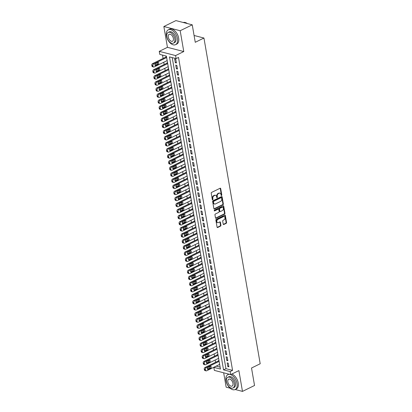 <?xml version="1.0" encoding="UTF-8"?>
<svg xmlns="http://www.w3.org/2000/svg" width="412" height="412" viewBox="0 0 412 412"><rect width="100%" height="100%" fill="white"/><g stroke="black" fill="none" stroke-linecap="round" stroke-linejoin="round"><path stroke-width="0.62" d="M221.532 195.52A0.453 0.33 104.5 0 0 221.79 194.938L220.693 188.598A0.649 0.474 104.5 0 0 220.116 188.238L211.598 192.419A0.649 0.474 104.5 0 0 211.227 193.243L212.319 199.583A0.453 0.33 104.5 0 0 212.983 199.259L212.844 198.44A2.081 1.509 104.5 0 1 214.029 195.788L214.74 195.437A2.081 1.509 104.5 0 1 215.589 195.334A2.081 1.509 104.5 0 1 216.583 196.601L216.722 197.425A0.453 0.33 104.5 0 0 217.387 197.096L217.242 196.277A2.081 1.509 104.5 0 1 218.432 193.625L219.138 193.28A2.081 1.509 104.5 0 1 219.993 193.171A2.081 1.509 104.5 0 1 220.987 194.443L221.126 195.262A0.453 0.33 104.5 0 0 221.532 195.52M221.156 195.36A0.453 0.33 104.5 0 0 221.347 194.825L220.255 188.485A0.649 0.474 104.5 0 0 220.142 188.227M212.35 199.681A0.453 0.33 104.5 0 0 212.541 199.145L212.401 198.321L212.844 198.44M216.753 197.523A0.453 0.33 104.5 0 0 216.944 196.982L216.805 196.163L217.242 196.277M223.216 224.149A0.649 0.474 104.5 0 0 223.793 224.514L226.183 223.34A0.649 0.474 104.5 0 0 226.554 222.511L225.338 215.471A0.649 0.474 104.5 0 0 224.761 215.11L216.238 219.287A0.649 0.474 104.5 0 0 215.867 220.116L217.083 227.156A0.649 0.474 104.5 0 0 217.66 227.522L220.549 226.106A0.649 0.474 104.5 0 0 220.92 225.276L220.399 222.264A0.649 0.474 104.5 0 0 219.823 221.898L218.391 222.598A1.741 1.262 104.5 0 1 217.68 222.686A1.741 1.262 104.5 0 1 216.82 221.162A1.741 1.262 104.5 0 1 217.84 219.411L223.448 216.655A1.741 1.262 104.5 0 1 224.159 216.568A1.741 1.262 104.5 0 1 225.019 218.092A1.741 1.262 104.5 0 1 223.999 219.848L223.062 220.307A0.649 0.474 104.5 0 0 222.696 221.136L223.216 224.149M230.159 371.572L230.684 374.611L214.358 370.388L213.838 367.349L220.456 369.059L166.397 56.104L159.779 54.389L159.253 51.351L175.579 55.574L176.104 58.612L169.487 56.902L223.541 369.858L230.159 371.572L232.574 370.388L178.514 57.428L176.104 58.612M192.239 24.823L180.183 30.735L163.858 26.517L175.914 20.6L192.239 24.823L195.257 42.292L203.94 38.033L260.199 363.755L251.521 368.014L254.539 385.483L242.477 391.4L238.883 370.589L230.684 374.611M163.858 26.517L167.452 47.329L183.778 51.551L180.183 30.735M183.778 51.551L175.579 55.574M222.98 204.79A0.649 0.474 104.5 0 0 223.345 203.961L222.13 196.921A0.649 0.474 104.5 0 0 221.553 196.555L213.035 200.737A0.649 0.474 104.5 0 0 212.664 201.566L213.88 208.606A0.649 0.474 104.5 0 0 214.456 208.972L222.98 204.79L222.537 204.676A0.649 0.474 104.5 0 0 222.907 203.847L221.692 196.807A0.649 0.474 104.5 0 0 221.579 196.545M223.731 206.196L224.952 213.236A0.649 0.474 104.5 0 1 224.581 214.065L216.058 218.247A0.649 0.474 104.5 0 1 215.481 217.881L214.961 214.868A0.649 0.474 104.5 0 1 215.332 214.039L218.787 212.345A0.649 0.474 104.5 0 0 219.158 211.516L218.813 209.517A0.649 0.474 104.5 0 0 218.236 209.152L214.637 210.918A0.453 0.33 104.5 0 1 214.492 210.084L223.16 205.83A0.649 0.474 104.5 0 1 223.731 206.196L223.294 206.082L224.509 213.122L224.952 213.236M223.67 372.793L226.157 387.177L230.164 388.217M235.185 389.515L242.477 391.4M219.024 360.788L218.345 360.613L218.396 360.917M217.974 354.711L217.294 354.536L217.345 354.84M216.928 348.634L216.243 348.459L216.295 348.763M215.878 342.557L215.193 342.382L215.249 342.686M214.827 336.48L214.147 336.305L214.199 336.609M213.777 330.403L213.097 330.228L213.148 330.532M212.726 324.326L212.046 324.151L212.098 324.455M211.675 318.249L210.995 318.074L211.047 318.378M210.63 312.172L209.945 311.997L210.002 312.301M209.579 306.095L208.899 305.92L208.951 306.224M208.529 300.018L207.849 299.843L207.9 300.147M207.478 293.941L206.798 293.766L206.85 294.07M206.427 287.864L205.748 287.689L205.799 287.993M205.382 281.787L204.697 281.612L204.749 281.916M204.331 275.71L203.646 275.535L203.703 275.839M203.281 269.633L202.601 269.458L202.653 269.762M202.23 263.556L201.55 263.381L201.602 263.685M201.18 257.479L200.5 257.304L200.551 257.608M200.129 251.408L199.449 251.227L199.501 251.531M199.084 245.331L198.399 245.15L198.455 245.454M198.033 239.254L197.353 239.073L197.405 239.377M196.982 233.177L196.303 232.996L196.354 233.3M195.932 227.1L195.252 226.919L195.303 227.223M194.881 221.023L194.201 220.842L194.253 221.146M193.836 214.946L193.151 214.765L193.202 215.069M192.785 208.869L192.1 208.688L192.157 208.992M191.734 202.792L191.055 202.611L191.106 202.915M190.684 196.715L190.004 196.539L190.056 196.843M189.633 190.638L188.953 190.462L189.005 190.766M188.583 184.561L187.903 184.385L187.954 184.689M187.537 178.484L186.852 178.308L186.909 178.612M186.487 172.407L185.807 172.231L185.858 172.535M185.436 166.33L184.756 166.154L184.808 166.458M184.385 160.253L183.706 160.077L183.757 160.381M183.335 154.176L182.655 154L182.707 154.304M182.289 148.099L181.604 147.923L181.656 148.227M181.239 142.022L180.554 141.846L180.611 142.15M180.188 135.945L179.508 135.769L179.56 136.073M179.138 129.868L178.458 129.692L178.509 129.996M178.087 123.791L177.407 123.615L177.459 123.919M177.036 117.714L176.357 117.538L176.408 117.842M175.991 111.637L175.306 111.461L175.363 111.765M174.94 105.56L174.261 105.384L174.312 105.688M173.89 99.483L173.21 99.307L173.261 99.611M172.839 93.406L172.159 93.23L172.211 93.534M171.789 87.329L171.109 87.153L171.16 87.457M170.743 81.252L170.058 81.076L170.115 81.38M169.692 75.175L169.008 74.999L169.064 75.303M168.642 69.098L167.962 68.922L168.014 69.226M167.591 63.021L166.912 62.845L166.963 63.149M176.418 62.984L175.79 59.338L174.683 59.05L175.316 62.696L176.418 62.984M177.469 69.061L176.836 65.415L175.733 65.127L176.367 68.773L177.469 69.061M178.52 75.133L177.886 71.492L176.784 71.204L177.412 74.85L178.52 75.133M179.565 81.21L178.937 77.564L177.835 77.281L178.463 80.927L179.565 81.21M180.616 87.287L179.987 83.641L178.885 83.358L179.514 87.004L180.616 87.287M181.666 93.364L181.038 89.718L179.936 89.435L180.564 93.081L181.666 93.364M182.717 99.441L182.089 95.795L180.981 95.512L181.615 99.158L182.717 99.441M183.767 105.518L183.134 101.872L182.032 101.589L182.66 105.235L183.767 105.518M184.813 111.595L184.185 107.949L183.083 107.666L183.711 111.312L184.813 111.595M185.863 117.672L185.235 114.026L184.133 113.743L184.761 117.389L185.863 117.672M186.914 123.749L186.286 120.103L185.184 119.82L185.812 123.466L186.914 123.749M187.965 129.826L187.336 126.18L186.229 125.897L186.863 129.543L187.965 129.826M189.015 135.903L188.382 132.257L187.28 131.974L187.913 135.62L189.015 135.903M190.066 141.98L189.432 138.334L188.33 138.051L188.959 141.697L190.066 141.98M191.111 148.057L190.483 144.411L189.381 144.128L190.009 147.774L191.111 148.057M192.162 154.134L191.534 150.488L190.432 150.205L191.06 153.851L192.162 154.134M193.213 160.211L192.584 156.565L191.482 156.282L192.11 159.928L193.213 160.211M194.263 166.288L193.635 162.642L192.528 162.359L193.161 166.005L194.263 166.288M195.314 172.365L194.68 168.719L193.578 168.436L194.207 172.082L195.314 172.365M196.359 178.442L195.731 174.796L194.629 174.513L195.257 178.159L196.359 178.442M197.41 184.519L196.782 180.873L195.679 180.59L196.308 184.236L197.41 184.519M198.46 190.596L197.832 186.95L196.73 186.667L197.358 190.313L198.46 190.596M199.511 196.673L198.883 193.027L197.775 192.744L198.409 196.39L199.511 196.673M200.562 202.75L199.928 199.104L198.826 198.821L199.46 202.467L200.562 202.75M201.612 208.827L200.979 205.181L199.877 204.898L200.505 208.544L201.612 208.827M202.658 214.904L202.029 211.258L200.927 210.975L201.556 214.621L202.658 214.904M203.708 220.981L203.08 217.335L201.978 217.052L202.606 220.698L203.708 220.981M204.759 227.058L204.131 223.412L203.028 223.129L203.657 226.775L204.759 227.058M205.809 233.135L205.181 229.489L204.074 229.206L204.707 232.847L205.809 233.135M206.86 239.212L206.227 235.566L205.125 235.278L205.753 238.924L206.86 239.212M207.905 245.289L207.277 241.643L206.175 241.355L206.803 245.001L207.905 245.289M208.956 251.366L208.328 247.72L207.226 247.432L207.854 251.078L208.956 251.366M210.007 257.443L209.378 253.797L208.276 253.509L208.905 257.155L210.007 257.443M211.057 263.52L210.429 259.874L209.322 259.586L209.955 263.232L211.057 263.52M212.108 269.597L211.474 265.951L210.372 265.663L211.006 269.309L212.108 269.597M213.159 275.674L212.525 272.028L211.423 271.74L212.051 275.386L213.159 275.674M214.204 281.751L213.576 278.105L212.474 277.817L213.102 281.463L214.204 281.751M215.255 287.828L214.626 284.182L213.524 283.894L214.152 287.54L215.255 287.828M216.305 293.905L215.677 290.259L214.575 289.971L215.203 293.617L216.305 293.905M217.356 299.982L216.727 296.336L215.62 296.048L216.254 299.694L217.356 299.982M218.406 306.059L217.773 302.413L216.671 302.125L217.299 305.771L218.406 306.059M219.452 312.136L218.823 308.49L217.721 308.202L218.35 311.848L219.452 312.136M220.502 318.213L219.874 314.567L218.772 314.279L219.4 317.925L220.502 318.213M221.553 324.29L220.925 320.644L219.823 320.356L220.451 324.002L221.553 324.29M222.604 330.362L221.975 326.721L220.868 326.433L221.502 330.079L222.604 330.362M223.654 336.439L223.021 332.793L221.919 332.51L222.552 336.156L223.654 336.439M224.705 342.516L224.071 338.87L222.969 338.587L223.598 342.233L224.705 342.516M225.75 348.593L225.122 344.947L224.02 344.664L224.648 348.31L225.75 348.593M226.801 354.67L226.173 351.024L225.07 350.741L225.699 354.387L226.801 354.67M227.851 360.747L227.223 357.101L226.121 356.818L226.749 360.464L227.851 360.747M172.221 57.608L225.956 368.678L232.574 370.388M227.167 362.895L227.8 366.541L228.902 366.824L228.269 363.178L227.167 362.895M162.519 55.1L163.095 58.453M163.755 62.253L164.146 64.529M164.805 68.33L165.197 70.606M165.851 74.407L166.247 76.684M166.901 80.484L167.293 82.76M167.952 86.561L168.343 88.838M169.002 92.638L169.394 94.915M170.053 98.715L170.444 100.992M171.098 104.792L171.495 107.069M172.149 110.869L172.546 113.145M173.2 116.946L173.591 119.222M174.25 123.023L174.642 125.3M175.301 129.1L175.692 131.376M176.346 135.177L176.743 137.453M177.397 141.254L177.793 143.53M178.447 147.331L178.839 149.608M179.498 153.408L179.889 155.685M180.549 159.485L180.94 161.762M181.599 165.562L181.991 167.838M182.645 171.639L183.041 173.916M183.695 177.716L184.092 179.993M184.746 183.793L185.137 186.07M185.797 189.87L186.188 192.147M186.847 195.947L187.239 198.224M187.893 202.024L188.289 204.3M188.943 208.101L189.34 210.377M189.994 214.178L190.385 216.455M191.044 220.255L191.436 222.532M192.095 226.332L192.486 228.608M193.146 232.409L193.537 234.685M194.191 238.486L194.588 240.763M195.242 244.563L195.638 246.84M196.292 250.64L196.684 252.917M197.343 256.717L197.734 258.993M198.393 262.794L198.785 265.071M199.439 268.871L199.835 271.147M200.49 274.948L200.886 277.224M201.54 281.025L201.932 283.302M202.591 287.097L202.982 289.378M203.641 293.174L204.033 295.456M204.692 299.251L205.083 301.527M205.737 305.328L206.134 307.604M206.788 311.405L207.185 313.681M207.839 317.482L208.23 319.758M208.889 323.559L209.281 325.835M209.94 329.636L210.331 331.912M210.985 335.713L211.382 337.989M212.036 341.79L212.432 344.066M213.086 347.867L213.478 350.143M214.137 353.944L214.528 356.22M215.188 360.021L215.579 362.297M216.238 366.098L220.126 367.169M166.541 56.944L165.861 56.768L165.912 57.072M167.154 60.585L154.181 66.95A1.324 0.958 104.5 0 1 153.64 67.017L152.538 66.734A1.324 0.958 -75.5 0 1 151.904 65.925L151.801 65.317A1.324 0.958 -75.5 0 1 152.553 63.628L166.299 56.882M168.204 66.662L155.231 73.027A1.324 0.958 104.5 0 1 154.691 73.094L153.588 72.811A1.324 0.958 -75.5 0 1 152.955 72.002L152.847 71.394A1.324 0.958 -75.5 0 1 153.604 69.705L167.349 62.959M169.255 72.739L156.282 79.104A1.324 0.958 104.5 0 1 155.741 79.171L154.639 78.888A1.324 0.958 -75.5 0 1 154.006 78.079L153.897 77.471A1.324 0.958 -75.5 0 1 154.655 75.782L168.4 69.036M170.305 78.816L157.333 85.181A1.324 0.958 104.5 0 1 156.787 85.248L155.685 84.965A1.324 0.958 -75.5 0 1 155.051 84.156L154.948 83.548A1.324 0.958 -75.5 0 1 155.705 81.859L169.45 75.113M171.351 84.893L158.378 91.258A1.324 0.958 104.5 0 1 157.837 91.325L156.735 91.042A1.324 0.958 -75.5 0 1 156.102 90.233L155.999 89.625A1.324 0.958 -75.5 0 1 156.751 87.936L170.501 81.19M172.401 90.97L159.429 97.335A1.324 0.958 104.5 0 1 158.888 97.402L157.786 97.119A1.324 0.958 -75.5 0 1 157.152 96.31L157.049 95.702A1.324 0.958 -75.5 0 1 157.801 94.013L171.552 87.267M173.452 97.047L160.479 103.412A1.324 0.958 104.5 0 1 159.938 103.479L158.836 103.196A1.324 0.958 -75.5 0 1 158.203 102.387L158.095 101.779A1.324 0.958 -75.5 0 1 158.852 100.09L172.597 93.344M174.503 103.124L161.53 109.489A1.324 0.958 104.5 0 1 160.989 109.556L159.887 109.273A1.324 0.958 -75.5 0 1 159.253 108.464L159.145 107.856A1.324 0.958 -75.5 0 1 159.902 106.167L173.648 99.421M175.553 109.201L162.58 115.566A1.324 0.958 104.5 0 1 162.04 115.633L160.932 115.35A1.324 0.958 -75.5 0 1 160.299 114.541L160.196 113.933A1.324 0.958 -75.5 0 1 160.953 112.244L174.698 105.498M176.599 115.278L163.631 121.643A1.324 0.958 104.5 0 1 163.085 121.71L161.983 121.422A1.324 0.958 -75.5 0 1 161.35 120.613L161.247 120.005A1.324 0.958 -75.5 0 1 161.998 118.321L175.749 111.575M177.649 121.355L164.676 127.72A1.324 0.958 104.5 0 1 164.136 127.787L163.034 127.499A1.324 0.958 -75.5 0 1 162.4 126.69L162.297 126.082A1.324 0.958 -75.5 0 1 163.049 124.398L176.8 117.652M178.19 124.388L165.202 130.758A1.324 0.958 104.5 0 0 164.45 132.448L164.553 133.055A1.324 0.958 104.5 0 0 165.186 133.864A1.324 0.958 104.5 0 0 165.727 133.797L178.72 127.437M179.75 133.509L166.778 139.874A1.324 0.958 104.5 0 1 166.237 139.941L165.135 139.653A1.324 0.958 -75.5 0 1 164.501 138.844L164.393 138.236A1.324 0.958 -75.5 0 1 165.15 136.552L178.896 129.806M180.801 139.586L167.828 145.951A1.324 0.958 104.5 0 1 167.287 146.018L166.18 145.73A1.324 0.958 -75.5 0 1 165.552 144.921L165.444 144.313A1.324 0.958 -75.5 0 1 166.201 142.624L179.946 135.883M181.852 145.663L168.879 152.028A1.324 0.958 104.5 0 1 168.333 152.095L167.231 151.807A1.324 0.958 -75.5 0 1 166.597 150.998L166.494 150.39A1.324 0.958 -75.5 0 1 167.251 148.701L180.997 141.96M203.94 38.033L194.083 35.484M216.249 366.165L213.838 367.349M167.452 47.329L159.253 51.351M225.956 368.678L223.541 369.858M175.316 62.696L176.285 62.222M176.367 68.773L177.335 68.299M177.412 74.85L178.386 74.376M178.463 80.927L179.436 80.453M179.514 87.004L180.487 86.53M180.564 93.081L181.532 92.602M181.615 99.158L182.583 98.679M182.66 105.235L183.634 104.756M183.711 111.312L184.684 110.833M184.761 117.389L185.735 116.91M185.812 123.466L186.785 122.987M186.863 129.543L187.831 129.064M187.913 135.62L188.881 135.141M188.959 141.697L189.932 141.218M190.009 147.774L190.983 147.295M191.06 153.851L192.033 153.372M192.11 159.928L193.079 159.449M193.161 166.005L194.129 165.526M194.207 172.082L195.18 171.603M195.257 178.159L196.23 177.68M196.308 184.236L197.281 183.757M197.358 190.313L198.332 189.834M198.409 196.39L199.377 195.911M199.46 202.467L200.428 201.988M200.505 208.544L201.478 208.065M201.556 214.621L202.529 214.142M202.606 220.698L203.58 220.219M203.657 226.775L204.625 226.296M204.707 232.847L205.676 232.373M205.753 238.924L206.726 238.45M206.803 245.001L207.777 244.527M207.854 251.078L208.827 250.604M208.905 257.155L209.878 256.681M209.955 263.232L210.923 262.758M211.006 269.309L211.974 268.835M212.051 275.386L213.025 274.912M213.102 281.463L214.075 280.989M214.152 287.54L215.126 287.066M215.203 293.617L216.171 293.143M216.254 299.694L217.222 299.22M217.299 305.771L218.272 305.297M218.35 311.848L219.323 311.374M219.4 317.925L220.374 317.451M220.451 324.002L221.424 323.528M221.502 330.079L222.47 329.605M222.552 336.156L223.52 335.682M223.598 342.233L224.571 341.759M224.648 348.31L225.622 347.831M225.699 354.387L226.672 353.908M226.749 360.464L227.718 359.985M227.8 366.541L228.768 366.062M219.993 193.171L219.55 193.058A2.081 1.509 104.5 0 0 218.7 193.161L219.138 193.28M216.805 196.163A2.081 1.509 104.5 0 1 217.989 193.511L218.7 193.161M215.589 195.334L215.146 195.221A2.081 1.509 104.5 0 0 214.297 195.324L214.74 195.437M212.401 198.321A2.081 1.509 104.5 0 1 213.586 195.674L214.297 195.324M213.988 208.869A0.649 0.474 104.5 0 0 214.013 208.853L222.537 204.676M221.584 197.904A0.453 0.33 104.5 0 0 221.177 197.647L213.699 201.319A0.453 0.33 104.5 0 0 213.442 201.895L213.591 202.761A2.081 1.509 104.5 0 0 214.585 204.033A2.081 1.509 104.5 0 0 215.435 203.93L220.549 201.422A2.081 1.509 104.5 0 0 221.733 198.769L221.584 197.904M221.074 197.621A0.453 0.33 104.5 0 0 220.739 197.533L221.177 197.647M214.585 204.033L214.142 203.919A2.081 1.509 104.5 0 1 213.148 202.647L212.999 201.782A0.453 0.33 104.5 0 1 213.256 201.205L220.739 197.533M215.589 218.144A0.649 0.474 104.5 0 0 215.615 218.128L224.138 213.952A0.649 0.474 104.5 0 0 224.509 213.122M218.504 209.121L218.061 209.008A0.649 0.474 104.5 0 0 217.793 209.038L214.266 210.769M222.372 210.583A1.741 1.262 104.5 0 0 223.392 208.833A1.741 1.262 104.5 0 0 222.532 207.308A1.741 1.262 104.5 0 0 221.821 207.396L219.848 208.364A0.649 0.474 104.5 0 0 219.478 209.193L219.823 211.191A0.649 0.474 104.5 0 0 220.399 211.557L222.372 210.583M222.532 207.308L222.094 207.19A1.741 1.262 104.5 0 0 221.383 207.277L221.821 207.396M220.132 211.588L219.689 211.474A0.649 0.474 104.5 0 1 219.38 211.078L219.035 209.08A0.649 0.474 104.5 0 1 219.405 208.251L221.383 207.277M223.294 206.082A0.649 0.474 104.5 0 0 223.18 205.82M224.159 216.568L223.716 216.455A1.741 1.262 104.5 0 0 223.005 216.542L223.448 216.655M217.68 222.686L217.237 222.573A1.741 1.262 104.5 0 1 216.377 221.048A1.741 1.262 104.5 0 1 217.397 219.297L223.005 216.542M217.196 227.419A0.649 0.474 104.5 0 0 217.217 227.409L220.106 225.987A0.649 0.474 104.5 0 0 220.477 225.158L219.957 222.15A0.649 0.474 104.5 0 0 219.848 221.888M223.325 224.411A0.649 0.474 104.5 0 0 223.35 224.396L225.74 223.227A0.649 0.474 104.5 0 0 226.111 222.398L224.895 215.358A0.649 0.474 104.5 0 0 224.782 215.095M153.64 67.017A1.324 0.958 104.5 0 1 153.007 66.208L152.903 65.601A1.324 0.958 104.5 0 1 153.655 63.911L166.644 57.541M154.938 65.158L157.034 64.133A1.061 0.767 104.5 0 0 157.585 62.578M155.824 65.554L158.141 64.416A1.061 0.767 104.5 0 0 158.759 63.345A1.061 0.767 104.5 0 0 158.234 62.418A1.061 0.767 104.5 0 0 157.801 62.47L155.489 63.608A1.061 0.767 104.5 0 0 154.866 64.679A1.061 0.767 104.5 0 0 155.391 65.606A1.061 0.767 104.5 0 0 155.824 65.554L155.036 65.348M187.166 23.448A8.075 4.723 63.9 0 1 187.233 23.489A8.075 4.723 63.9 0 1 187.311 23.546A8.276 4.836 -116.1 0 0 187.1 23.402A8.276 4.836 -116.1 0 0 183.263 22.5M177.454 38.661A8.276 4.836 -116.1 0 0 168.292 29.808A8.276 4.836 -116.1 0 0 166.422 35.808A8.276 4.836 -116.1 0 0 175.584 44.666A8.276 4.836 -116.1 0 0 177.454 38.661M175.584 44.666L176.789 44.074A8.276 4.836 -116.1 0 0 178.659 38.069A8.276 4.836 -116.1 0 0 169.497 29.216L168.292 29.808M168.204 32.43L169.311 31.889A5.959 3.481 63.9 0 1 175.909 38.264A5.959 3.481 63.9 0 1 174.564 42.585L173.452 43.131A5.959 3.481 -116.1 0 0 174.801 38.805A5.959 3.481 -116.1 0 0 168.204 32.43A5.959 3.481 -116.1 0 0 166.86 36.756A5.959 3.481 -116.1 0 0 173.452 43.131M168.271 37.121A3.842 2.245 -116.1 0 0 172.52 41.226A3.842 2.245 -116.1 0 0 173.385 38.445A3.842 2.245 -116.1 0 0 169.136 34.335A3.842 2.245 -116.1 0 0 168.271 37.121M237.018 383.526A8.276 4.836 -116.1 0 0 227.862 374.668A8.276 4.836 -116.1 0 0 225.992 380.673A8.276 4.836 -116.1 0 0 235.149 389.531A8.276 4.836 -116.1 0 0 237.018 383.526M235.149 389.531L236.354 388.938A8.276 4.836 -116.1 0 0 238.229 382.933A8.276 4.836 -116.1 0 0 231.832 374.044M227.774 377.294L228.881 376.748A5.959 3.481 63.9 0 1 235.479 383.124A5.959 3.481 63.9 0 1 234.129 387.45L233.022 387.991A5.959 3.481 -116.1 0 0 234.366 383.67A5.959 3.481 -116.1 0 0 227.774 377.294A5.959 3.481 -116.1 0 0 226.425 381.615A5.959 3.481 -116.1 0 0 233.022 387.991M227.836 381.981A3.842 2.245 -116.1 0 0 232.09 386.09A3.842 2.245 -116.1 0 0 232.955 383.304A3.842 2.245 -116.1 0 0 228.706 379.195A3.842 2.245 -116.1 0 0 227.836 381.981M154.691 73.094A1.324 0.958 104.5 0 1 154.057 72.285L153.954 71.678A1.324 0.958 104.5 0 1 154.706 69.989L167.694 63.618M155.988 71.235L158.084 70.21A1.061 0.767 104.5 0 0 158.635 68.655M156.874 71.631L159.187 70.493A1.061 0.767 104.5 0 0 159.81 69.422A1.061 0.767 104.5 0 0 159.284 68.495A1.061 0.767 104.5 0 0 158.852 68.546L156.539 69.685A1.061 0.767 104.5 0 0 155.916 70.756A1.061 0.767 104.5 0 0 156.442 71.683A1.061 0.767 104.5 0 0 156.874 71.631L156.086 71.425M155.741 79.171A1.324 0.958 104.5 0 1 155.108 78.362L155 77.755A1.324 0.958 104.5 0 1 155.757 76.066L168.745 69.695M157.039 77.312L159.135 76.287A1.061 0.767 104.5 0 0 159.686 74.732M157.925 77.708L160.237 76.57A1.061 0.767 104.5 0 0 160.86 75.499A1.061 0.767 104.5 0 0 160.335 74.572A1.061 0.767 104.5 0 0 159.902 74.624L157.585 75.762A1.061 0.767 104.5 0 0 156.967 76.833A1.061 0.767 104.5 0 0 157.492 77.76A1.061 0.767 104.5 0 0 157.925 77.708L157.137 77.502M156.787 85.248A1.324 0.958 104.5 0 1 156.158 84.439L156.05 83.832A1.324 0.958 104.5 0 1 156.807 82.142L169.796 75.772M158.09 83.389L160.186 82.364A1.061 0.767 104.5 0 0 160.732 80.809M158.97 83.785L161.288 82.647A1.061 0.767 104.5 0 0 161.906 81.576A1.061 0.767 104.5 0 0 161.386 80.649A1.061 0.767 104.5 0 0 160.953 80.7L158.635 81.839A1.061 0.767 104.5 0 0 158.017 82.91A1.061 0.767 104.5 0 0 158.538 83.837A1.061 0.767 104.5 0 0 158.97 83.785L158.187 83.579M157.837 91.325A1.324 0.958 104.5 0 1 157.204 90.516L157.101 89.909A1.324 0.958 104.5 0 1 157.858 88.22L170.846 81.849M159.135 89.466L161.236 88.441A1.061 0.767 104.5 0 0 161.782 86.886M160.021 89.857L162.338 88.724A1.061 0.767 104.5 0 0 162.956 87.653A1.061 0.767 104.5 0 0 162.436 86.726A1.061 0.767 104.5 0 0 162.004 86.778L159.686 87.916A1.061 0.767 104.5 0 0 159.068 88.982A1.061 0.767 104.5 0 0 159.588 89.914A1.061 0.767 104.5 0 0 160.021 89.857L159.238 89.656M158.888 97.402A1.324 0.958 104.5 0 1 158.254 96.593L158.151 95.986A1.324 0.958 104.5 0 1 158.903 94.296L171.892 87.926M160.186 95.543L162.282 94.518A1.061 0.767 104.5 0 0 162.833 92.963M161.071 95.934L163.389 94.801A1.061 0.767 104.5 0 0 164.007 93.73A1.061 0.767 104.5 0 0 163.482 92.803A1.061 0.767 104.5 0 0 163.049 92.855L160.737 93.993A1.061 0.767 104.5 0 0 160.113 95.059A1.061 0.767 104.5 0 0 160.639 95.991A1.061 0.767 104.5 0 0 161.071 95.934L160.283 95.733M159.938 103.479A1.324 0.958 104.5 0 1 159.305 102.67L159.202 102.063A1.324 0.958 104.5 0 1 159.954 100.374L172.942 94.003M161.236 101.62L163.332 100.59A1.061 0.767 104.5 0 0 163.883 99.04M162.122 102.011L164.434 100.878A1.061 0.767 104.5 0 0 165.058 99.807A1.061 0.767 104.5 0 0 164.532 98.88A1.061 0.767 104.5 0 0 164.1 98.931L161.787 100.07A1.061 0.767 104.5 0 0 161.164 101.136A1.061 0.767 104.5 0 0 161.689 102.068A1.061 0.767 104.5 0 0 162.122 102.011L161.334 101.81M160.989 109.556A1.324 0.958 104.5 0 1 160.356 108.747L160.247 108.14A1.324 0.958 104.5 0 1 161.004 106.45L173.993 100.08M162.287 107.697L164.383 106.667A1.061 0.767 104.5 0 0 164.934 105.117M163.173 108.088L165.485 106.955A1.061 0.767 104.5 0 0 166.108 105.884A1.061 0.767 104.5 0 0 165.583 104.957A1.061 0.767 104.5 0 0 165.15 105.009L162.833 106.147A1.061 0.767 104.5 0 0 162.215 107.213A1.061 0.767 104.5 0 0 162.74 108.145A1.061 0.767 104.5 0 0 163.173 108.088L162.385 107.887M162.04 115.633A1.324 0.958 104.5 0 1 161.406 114.824L161.298 114.217A1.324 0.958 104.5 0 1 162.055 112.528L175.043 106.157M163.337 113.774L165.433 112.744A1.061 0.767 104.5 0 0 165.979 111.194M164.223 114.165L166.536 113.032A1.061 0.767 104.5 0 0 167.154 111.961A1.061 0.767 104.5 0 0 166.633 111.034A1.061 0.767 104.5 0 0 166.201 111.085L163.883 112.224A1.061 0.767 104.5 0 0 163.265 113.29A1.061 0.767 104.5 0 0 163.785 114.222A1.061 0.767 104.5 0 0 164.223 114.165L163.435 113.964M163.085 121.71A1.324 0.958 104.5 0 1 162.452 120.901L162.349 120.294A1.324 0.958 104.5 0 1 163.106 118.605L176.094 112.234M164.383 119.851L166.484 118.821A1.061 0.767 104.5 0 0 167.03 117.271M165.269 120.242L167.586 119.109A1.061 0.767 104.5 0 0 168.204 118.038A1.061 0.767 104.5 0 0 167.684 117.111A1.061 0.767 104.5 0 0 167.251 117.163L164.934 118.301A1.061 0.767 104.5 0 0 164.316 119.367A1.061 0.767 104.5 0 0 164.836 120.299A1.061 0.767 104.5 0 0 165.269 120.242L164.486 120.041M164.136 127.787A1.324 0.958 104.5 0 1 163.502 126.978L163.399 126.371A1.324 0.958 104.5 0 1 164.151 124.681L177.139 118.311M165.433 125.928L167.535 124.898A1.061 0.767 104.5 0 0 168.081 123.348M166.319 126.319L168.637 125.186A1.061 0.767 104.5 0 0 169.255 124.115A1.061 0.767 104.5 0 0 168.735 123.188A1.061 0.767 104.5 0 0 168.297 123.24L165.984 124.378A1.061 0.767 104.5 0 0 165.367 125.444A1.061 0.767 104.5 0 0 165.887 126.376A1.061 0.767 104.5 0 0 166.319 126.319L165.531 126.118M177.845 123.729L164.1 130.475A1.324 0.958 -75.5 0 0 163.348 132.159L163.451 132.767A1.324 0.958 -75.5 0 0 164.084 133.576L165.186 133.864M166.484 132.005L168.58 130.975A1.061 0.767 104.5 0 0 169.131 129.425M167.37 132.396L169.682 131.263A1.061 0.767 104.5 0 0 170.305 130.192A1.061 0.767 104.5 0 0 169.78 129.265A1.061 0.767 104.5 0 0 169.347 129.316L167.035 130.455A1.061 0.767 104.5 0 0 166.412 131.521A1.061 0.767 104.5 0 0 166.937 132.453A1.061 0.767 104.5 0 0 167.37 132.396L166.582 132.195M166.237 139.941A1.324 0.958 104.5 0 1 165.603 139.132L165.5 138.525A1.324 0.958 104.5 0 1 166.252 136.835L179.241 130.465M167.535 138.082L169.631 137.052A1.061 0.767 104.5 0 0 170.182 135.502M168.42 138.473L170.733 137.34A1.061 0.767 104.5 0 0 171.356 136.269A1.061 0.767 104.5 0 0 170.831 135.342A1.061 0.767 104.5 0 0 170.398 135.393L168.086 136.532A1.061 0.767 104.5 0 0 167.463 137.598A1.061 0.767 104.5 0 0 167.988 138.53A1.061 0.767 104.5 0 0 168.42 138.473L167.632 138.272M167.287 146.018A1.324 0.958 104.5 0 1 166.654 145.209L166.546 144.602A1.324 0.958 104.5 0 1 167.303 142.912L180.291 136.542M168.585 144.159L170.681 143.129A1.061 0.767 104.5 0 0 171.232 141.579M169.471 144.55L171.783 143.417A1.061 0.767 104.5 0 0 172.407 142.346A1.061 0.767 104.5 0 0 171.881 141.419A1.061 0.767 104.5 0 0 171.449 141.47L169.131 142.609A1.061 0.767 104.5 0 0 168.513 143.675A1.061 0.767 104.5 0 0 169.033 144.607A1.061 0.767 104.5 0 0 169.471 144.55L168.683 144.349M168.333 152.095A1.324 0.958 104.5 0 1 167.705 151.286L167.596 150.679A1.324 0.958 104.5 0 1 168.353 148.99L181.342 142.619M169.636 150.236L171.732 149.206A1.061 0.767 104.5 0 0 172.278 147.656M170.517 150.627L172.834 149.494A1.061 0.767 104.5 0 0 173.452 148.423A1.061 0.767 104.5 0 0 172.932 147.496A1.061 0.767 104.5 0 0 172.499 147.548L170.182 148.686A1.061 0.767 104.5 0 0 169.564 149.752A1.061 0.767 104.5 0 0 170.084 150.684A1.061 0.767 104.5 0 0 170.517 150.627L169.734 150.426M182.047 148.037L168.297 154.778A1.324 0.958 -75.5 0 0 167.545 156.467L167.648 157.075A1.324 0.958 -75.5 0 0 168.281 157.884L169.383 158.172A1.324 0.958 104.5 0 0 169.924 158.105L182.913 151.729M169.383 158.172A1.324 0.958 104.5 0 1 168.75 157.363L168.647 156.756A1.324 0.958 104.5 0 1 169.404 155.067L182.392 148.691M170.681 156.313L172.782 155.283A1.061 0.767 104.5 0 0 173.328 153.733M171.567 156.704L173.885 155.571A1.061 0.767 104.5 0 0 174.503 154.5A1.061 0.767 104.5 0 0 173.982 153.573A1.061 0.767 104.5 0 0 173.55 153.625L171.232 154.763A1.061 0.767 104.5 0 0 170.614 155.829A1.061 0.767 104.5 0 0 171.135 156.761A1.061 0.767 104.5 0 0 171.567 156.704L170.784 156.503M183.098 154.114L169.347 160.855A1.324 0.958 -75.5 0 0 168.596 162.544L168.699 163.152A1.324 0.958 -75.5 0 0 169.332 163.961L170.434 164.249A1.324 0.958 104.5 0 0 170.975 164.182L183.963 157.806M170.434 164.249A1.324 0.958 104.5 0 1 169.801 163.44L169.698 162.833A1.324 0.958 104.5 0 1 170.45 161.143L183.438 154.768M171.732 162.39L173.828 161.36A1.061 0.767 104.5 0 0 174.379 159.81M172.618 162.781L174.935 161.648A1.061 0.767 104.5 0 0 175.553 160.577A1.061 0.767 104.5 0 0 175.028 159.65A1.061 0.767 104.5 0 0 174.595 159.702L172.283 160.84A1.061 0.767 104.5 0 0 171.66 161.906A1.061 0.767 104.5 0 0 172.185 162.838A1.061 0.767 104.5 0 0 172.618 162.781L171.83 162.58M184.143 160.191L170.398 166.932A1.324 0.958 -75.5 0 0 169.641 168.621L169.749 169.229A1.324 0.958 -75.5 0 0 170.383 170.038L171.485 170.326A1.324 0.958 104.5 0 0 172.025 170.259L185.014 163.883M171.485 170.326A1.324 0.958 104.5 0 1 170.851 169.517L170.748 168.91A1.324 0.958 104.5 0 1 171.5 167.22L184.488 160.845M172.782 168.467L174.879 167.437A1.061 0.767 104.5 0 0 175.43 165.887M173.668 168.858L175.981 167.725A1.061 0.767 104.5 0 0 176.604 166.654A1.061 0.767 104.5 0 0 176.078 165.727A1.061 0.767 104.5 0 0 175.646 165.778L173.334 166.917A1.061 0.767 104.5 0 0 172.71 167.983A1.061 0.767 104.5 0 0 173.236 168.915A1.061 0.767 104.5 0 0 173.668 168.858L172.88 168.657M185.194 166.268L171.449 173.009A1.324 0.958 -75.5 0 0 170.692 174.698L170.8 175.306A1.324 0.958 -75.5 0 0 171.433 176.115L172.535 176.403A1.324 0.958 104.5 0 0 173.076 176.336L186.064 169.96M172.535 176.403A1.324 0.958 104.5 0 1 171.902 175.594L171.794 174.987A1.324 0.958 104.5 0 1 172.551 173.298L185.539 166.922M173.833 174.544L175.929 173.514A1.061 0.767 104.5 0 0 176.48 171.964M174.719 174.935L177.031 173.802A1.061 0.767 104.5 0 0 177.654 172.731A1.061 0.767 104.5 0 0 177.129 171.804A1.061 0.767 104.5 0 0 176.697 171.856L174.379 172.994A1.061 0.767 104.5 0 0 173.761 174.06A1.061 0.767 104.5 0 0 174.286 174.987A1.061 0.767 104.5 0 0 174.719 174.935L173.931 174.734M186.245 172.345L172.499 179.086A1.324 0.958 -75.5 0 0 171.742 180.775L171.845 181.383A1.324 0.958 -75.5 0 0 172.479 182.192L173.586 182.48A1.324 0.958 104.5 0 0 174.127 182.413L187.115 176.037M173.586 182.48A1.324 0.958 104.5 0 1 172.952 181.671L172.844 181.064A1.324 0.958 104.5 0 1 173.601 179.375L186.59 172.999M174.884 180.621L176.98 179.591A1.061 0.767 104.5 0 0 177.526 178.041M175.77 181.012L178.082 179.879A1.061 0.767 104.5 0 0 178.7 178.808A1.061 0.767 104.5 0 0 178.18 177.881A1.061 0.767 104.5 0 0 177.747 177.933L175.43 179.071A1.061 0.767 104.5 0 0 174.812 180.137A1.061 0.767 104.5 0 0 175.332 181.064A1.061 0.767 104.5 0 0 175.77 181.012L174.982 180.811M187.295 178.422L173.545 185.163A1.324 0.958 -75.5 0 0 172.793 186.852L172.896 187.46A1.324 0.958 -75.5 0 0 173.529 188.269L174.631 188.557A1.324 0.958 104.5 0 0 175.177 188.49L188.166 182.114M174.631 188.557A1.324 0.958 104.5 0 1 173.998 187.748L173.895 187.141A1.324 0.958 104.5 0 1 174.652 185.452L187.64 179.076M175.929 186.698L178.03 185.668A1.061 0.767 104.5 0 0 178.576 184.118M176.815 187.089L179.132 185.956A1.061 0.767 104.5 0 0 179.75 184.885A1.061 0.767 104.5 0 0 179.23 183.958A1.061 0.767 104.5 0 0 178.798 184.01L176.48 185.148A1.061 0.767 104.5 0 0 175.862 186.214A1.061 0.767 104.5 0 0 176.382 187.141A1.061 0.767 104.5 0 0 176.815 187.089L176.032 186.888M188.346 184.499L174.595 191.24A1.324 0.958 -75.5 0 0 173.843 192.929L173.946 193.537A1.324 0.958 -75.5 0 0 174.58 194.346L175.682 194.634A1.324 0.958 104.5 0 0 176.223 194.567L189.211 188.191M175.682 194.634A1.324 0.958 104.5 0 1 175.048 193.825L174.946 193.218A1.324 0.958 104.5 0 1 175.697 191.528L188.686 185.153M176.98 192.775L179.076 191.745A1.061 0.767 104.5 0 0 179.627 190.195M177.866 193.166L180.183 192.033A1.061 0.767 104.5 0 0 180.801 190.962A1.061 0.767 104.5 0 0 180.281 190.035A1.061 0.767 104.5 0 0 179.843 190.087L177.531 191.22A1.061 0.767 104.5 0 0 176.908 192.291A1.061 0.767 104.5 0 0 177.433 193.218A1.061 0.767 104.5 0 0 177.866 193.166L177.078 192.965M189.391 190.576L175.646 197.317A1.324 0.958 -75.5 0 0 174.894 199.006L174.997 199.614A1.324 0.958 -75.5 0 0 175.63 200.423L176.733 200.711A1.324 0.958 104.5 0 0 177.273 200.644L190.262 194.268M176.733 200.711A1.324 0.958 104.5 0 1 176.099 199.902L175.996 199.295A1.324 0.958 104.5 0 1 176.748 197.606L189.736 191.23M178.03 198.852L180.126 197.822A1.061 0.767 104.5 0 0 180.677 196.272M178.916 199.243L181.228 198.11A1.061 0.767 104.5 0 0 181.852 197.039A1.061 0.767 104.5 0 0 181.326 196.112A1.061 0.767 104.5 0 0 180.894 196.163L178.581 197.297A1.061 0.767 104.5 0 0 177.958 198.368A1.061 0.767 104.5 0 0 178.484 199.295A1.061 0.767 104.5 0 0 178.916 199.243L178.128 199.042M190.442 196.653L176.697 203.394A1.324 0.958 -75.5 0 0 175.939 205.083L176.048 205.691A1.324 0.958 -75.5 0 0 176.681 206.5L177.783 206.788A1.324 0.958 104.5 0 0 178.324 206.721L191.312 200.345M177.783 206.788A1.324 0.958 104.5 0 1 177.15 205.979L177.047 205.372A1.324 0.958 104.5 0 1 177.799 203.683L190.787 197.307M179.081 204.929L181.177 203.899A1.061 0.767 104.5 0 0 181.728 202.349M179.967 205.32L182.279 204.182A1.061 0.767 104.5 0 0 182.902 203.116A1.061 0.767 104.5 0 0 182.377 202.189A1.061 0.767 104.5 0 0 181.944 202.24L179.632 203.374A1.061 0.767 104.5 0 0 179.009 204.445A1.061 0.767 104.5 0 0 179.534 205.372A1.061 0.767 104.5 0 0 179.967 205.32L179.179 205.119M191.492 202.73L177.747 209.471A1.324 0.958 -75.5 0 0 176.99 211.16L177.098 211.768A1.324 0.958 -75.5 0 0 177.727 212.577L178.834 212.865A1.324 0.958 104.5 0 0 179.375 212.798L192.363 206.422M178.834 212.865A1.324 0.958 104.5 0 1 178.2 212.056L178.092 211.449A1.324 0.958 104.5 0 1 178.849 209.76L191.838 203.384M180.132 211.006L182.228 209.976A1.061 0.767 104.5 0 0 182.779 208.426M181.017 211.397L183.33 210.259A1.061 0.767 104.5 0 0 183.953 209.193A1.061 0.767 104.5 0 0 183.428 208.266A1.061 0.767 104.5 0 0 182.995 208.317L180.677 209.451A1.061 0.767 104.5 0 0 180.059 210.522A1.061 0.767 104.5 0 0 180.58 211.449A1.061 0.767 104.5 0 0 181.017 211.397L180.229 211.196M192.543 208.807L178.798 215.548A1.324 0.958 -75.5 0 0 178.041 217.237L178.144 217.845A1.324 0.958 -75.5 0 0 178.777 218.654L179.879 218.942A1.324 0.958 104.5 0 0 180.425 218.875L193.413 212.499M179.879 218.942A1.324 0.958 104.5 0 1 179.251 218.128L179.143 217.521A1.324 0.958 104.5 0 1 179.9 215.837L192.888 209.461M181.182 217.083L183.278 216.053A1.061 0.767 104.5 0 0 183.824 214.503M182.063 217.474L184.38 216.336A1.061 0.767 104.5 0 0 184.998 215.27A1.061 0.767 104.5 0 0 184.478 214.343A1.061 0.767 104.5 0 0 184.046 214.395L181.728 215.528A1.061 0.767 104.5 0 0 181.11 216.599A1.061 0.767 104.5 0 0 181.63 217.526A1.061 0.767 104.5 0 0 182.063 217.474L181.28 217.268M193.594 214.884L179.843 221.625A1.324 0.958 -75.5 0 0 179.091 223.314L179.194 223.922A1.324 0.958 -75.5 0 0 179.828 224.731L180.93 225.014A1.324 0.958 104.5 0 0 181.471 224.952L194.459 218.576M180.93 225.014A1.324 0.958 104.5 0 1 180.296 224.205L180.193 223.598A1.324 0.958 104.5 0 1 180.95 221.913L193.939 215.538M182.228 223.16L184.329 222.13A1.061 0.767 104.5 0 0 184.875 220.58M183.113 223.551L185.431 222.413A1.061 0.767 104.5 0 0 186.049 221.347A1.061 0.767 104.5 0 0 185.529 220.415A1.061 0.767 104.5 0 0 185.096 220.472L182.779 221.605A1.061 0.767 104.5 0 0 182.161 222.676A1.061 0.767 104.5 0 0 182.681 223.603A1.061 0.767 104.5 0 0 183.113 223.551L182.331 223.345M194.644 220.961L180.894 227.702A1.324 0.958 -75.5 0 0 180.142 229.391L180.245 229.999A1.324 0.958 -75.5 0 0 180.878 230.808L181.98 231.091A1.324 0.958 104.5 0 0 182.521 231.029L195.509 224.653M181.98 231.091A1.324 0.958 104.5 0 1 181.347 230.282L181.244 229.675A1.324 0.958 104.5 0 1 181.996 227.99L194.984 221.615M183.278 229.237L185.374 228.207A1.061 0.767 104.5 0 0 185.925 226.657M184.164 229.628L186.482 228.49A1.061 0.767 104.5 0 0 187.1 227.424A1.061 0.767 104.5 0 0 186.574 226.492A1.061 0.767 104.5 0 0 186.142 226.548L183.829 227.682A1.061 0.767 104.5 0 0 183.206 228.753A1.061 0.767 104.5 0 0 183.731 229.68A1.061 0.767 104.5 0 0 184.164 229.628L183.376 229.422M195.69 227.033L181.944 233.779A1.324 0.958 -75.5 0 0 181.187 235.468L181.295 236.076A1.324 0.958 -75.5 0 0 181.929 236.885L183.031 237.168A1.324 0.958 104.5 0 0 183.572 237.106L196.56 230.73M183.031 237.168A1.324 0.958 104.5 0 1 182.398 236.359L182.295 235.752A1.324 0.958 104.5 0 1 183.046 234.067L196.035 227.692M184.329 235.314L186.425 234.284A1.061 0.767 104.5 0 0 186.976 232.734M185.215 235.705L187.527 234.567A1.061 0.767 104.5 0 0 188.15 233.501A1.061 0.767 104.5 0 0 187.625 232.569A1.061 0.767 104.5 0 0 187.192 232.625L184.88 233.758A1.061 0.767 104.5 0 0 184.257 234.83A1.061 0.767 104.5 0 0 184.782 235.757A1.061 0.767 104.5 0 0 185.215 235.705L184.427 235.499M196.74 233.11L182.995 239.856A1.324 0.958 -75.5 0 0 182.238 241.545L182.346 242.153A1.324 0.958 -75.5 0 0 182.98 242.962L184.082 243.245A1.324 0.958 104.5 0 0 184.622 243.178L197.611 236.807M184.082 243.245A1.324 0.958 104.5 0 1 183.448 242.436L183.34 241.829A1.324 0.958 104.5 0 1 184.097 240.145L197.085 233.769M185.379 241.391L187.475 240.361A1.061 0.767 104.5 0 0 188.027 238.811M186.265 241.782L188.578 240.644A1.061 0.767 104.5 0 0 189.201 239.578A1.061 0.767 104.5 0 0 188.675 238.646A1.061 0.767 104.5 0 0 188.243 238.703L185.925 239.835A1.061 0.767 104.5 0 0 185.307 240.907A1.061 0.767 104.5 0 0 185.833 241.834A1.061 0.767 104.5 0 0 186.265 241.782L185.477 241.576M197.791 239.187L184.046 245.933A1.324 0.958 -75.5 0 0 183.288 247.622L183.392 248.23A1.324 0.958 -75.5 0 0 184.025 249.039L185.132 249.322A1.324 0.958 104.5 0 0 185.673 249.255L198.661 242.884M185.132 249.322A1.324 0.958 104.5 0 1 184.499 248.513L184.391 247.906A1.324 0.958 104.5 0 1 185.148 246.216L198.136 239.846M186.43 247.468L188.526 246.438A1.061 0.767 104.5 0 0 189.072 244.882M187.311 247.859L189.628 246.721A1.061 0.767 104.5 0 0 190.246 245.655A1.061 0.767 104.5 0 0 189.726 244.723A1.061 0.767 104.5 0 0 189.293 244.78L186.976 245.912A1.061 0.767 104.5 0 0 186.358 246.984A1.061 0.767 104.5 0 0 186.878 247.911A1.061 0.767 104.5 0 0 187.311 247.859L186.528 247.653M198.842 245.264L185.091 252.01A1.324 0.958 -75.5 0 0 184.339 253.699L184.442 254.307A1.324 0.958 -75.5 0 0 185.076 255.116L186.178 255.399A1.324 0.958 104.5 0 0 186.724 255.332L199.712 248.961M186.178 255.399A1.324 0.958 104.5 0 1 185.544 254.59L185.441 253.983A1.324 0.958 104.5 0 1 186.198 252.293L199.187 245.923M187.475 253.545L189.577 252.515A1.061 0.767 104.5 0 0 190.123 250.96M188.361 253.936L190.679 252.798A1.061 0.767 104.5 0 0 191.297 251.732A1.061 0.767 104.5 0 0 190.777 250.8A1.061 0.767 104.5 0 0 190.344 250.857L188.027 251.99A1.061 0.767 104.5 0 0 187.409 253.061A1.061 0.767 104.5 0 0 187.929 253.988A1.061 0.767 104.5 0 0 188.361 253.936L187.578 253.73M199.892 251.341L186.142 258.087A1.324 0.958 -75.5 0 0 185.39 259.776L185.493 260.384A1.324 0.958 -75.5 0 0 186.126 261.193L187.228 261.476A1.324 0.958 104.5 0 0 187.769 261.409L200.757 255.038M187.228 261.476A1.324 0.958 104.5 0 1 186.595 260.667L186.492 260.06A1.324 0.958 104.5 0 1 187.244 258.37L200.232 252M188.526 259.622L190.622 258.592A1.061 0.767 104.5 0 0 191.173 257.037M189.412 260.013L191.729 258.875A1.061 0.767 104.5 0 0 192.347 257.809A1.061 0.767 104.5 0 0 191.827 256.877A1.061 0.767 104.5 0 0 191.389 256.933L189.077 258.067A1.061 0.767 104.5 0 0 188.454 259.138A1.061 0.767 104.5 0 0 188.979 260.065A1.061 0.767 104.5 0 0 189.412 260.013L188.624 259.807M200.938 257.418L187.192 264.164A1.324 0.958 -75.5 0 0 186.44 265.853L186.543 266.461A1.324 0.958 -75.5 0 0 187.177 267.27L188.279 267.553A1.324 0.958 104.5 0 0 188.82 267.486L201.808 261.115M188.279 267.553A1.324 0.958 104.5 0 1 187.645 266.744L187.542 266.137A1.324 0.958 104.5 0 1 188.294 264.447L201.283 258.077M189.577 265.699L191.673 264.669A1.061 0.767 104.5 0 0 192.224 263.113M190.462 266.09L192.775 264.952A1.061 0.767 104.5 0 0 193.398 263.886A1.061 0.767 104.5 0 0 192.873 262.954A1.061 0.767 104.5 0 0 192.44 263.01L190.128 264.144A1.061 0.767 104.5 0 0 189.505 265.215A1.061 0.767 104.5 0 0 190.03 266.142A1.061 0.767 104.5 0 0 190.462 266.09L189.675 265.884M201.988 263.495L188.243 270.241A1.324 0.958 -75.5 0 0 187.486 271.93L187.594 272.538A1.324 0.958 -75.5 0 0 188.227 273.347L189.329 273.63A1.324 0.958 104.5 0 0 189.87 273.563L202.858 267.192M189.329 273.63A1.324 0.958 104.5 0 1 188.696 272.821L188.593 272.214A1.324 0.958 104.5 0 1 189.345 270.524L202.333 264.154M190.627 271.776L192.723 270.746A1.061 0.767 104.5 0 0 193.274 269.191M191.513 272.167L193.825 271.029A1.061 0.767 104.5 0 0 194.449 269.963A1.061 0.767 104.5 0 0 193.923 269.031A1.061 0.767 104.5 0 0 193.491 269.088L191.178 270.221A1.061 0.767 104.5 0 0 190.555 271.292A1.061 0.767 104.5 0 0 191.08 272.219A1.061 0.767 104.5 0 0 191.513 272.167L190.725 271.961M203.039 269.572L189.293 276.318A1.324 0.958 -75.5 0 0 188.536 278.007L188.645 278.615A1.324 0.958 -75.5 0 0 189.273 279.424L190.38 279.707A1.324 0.958 104.5 0 0 190.921 279.64L203.909 273.269M190.38 279.707A1.324 0.958 104.5 0 1 189.747 278.898L189.638 278.291A1.324 0.958 104.5 0 1 190.395 276.601L203.384 270.231M191.678 277.853L193.774 276.823A1.061 0.767 104.5 0 0 194.325 275.267M192.564 278.244L194.876 277.106A1.061 0.767 104.5 0 0 195.499 276.04A1.061 0.767 104.5 0 0 194.974 275.108A1.061 0.767 104.5 0 0 194.541 275.164L192.224 276.298A1.061 0.767 104.5 0 0 191.606 277.369A1.061 0.767 104.5 0 0 192.126 278.296A1.061 0.767 104.5 0 0 192.564 278.244L191.776 278.038M204.089 275.649L190.344 282.395A1.324 0.958 -75.5 0 0 189.587 284.084L189.69 284.692A1.324 0.958 -75.5 0 0 190.323 285.501L191.425 285.784A1.324 0.958 104.5 0 0 191.971 285.717L204.96 279.346M191.425 285.784A1.324 0.958 104.5 0 1 190.797 284.975L190.689 284.368A1.324 0.958 104.5 0 1 191.446 282.678L204.434 276.308M192.728 283.93L194.825 282.9A1.061 0.767 104.5 0 0 195.37 281.344M193.609 284.321L195.927 283.183A1.061 0.767 104.5 0 0 196.545 282.117A1.061 0.767 104.5 0 0 196.024 281.185A1.061 0.767 104.5 0 0 195.592 281.242L193.274 282.375A1.061 0.767 104.5 0 0 192.656 283.446A1.061 0.767 104.5 0 0 193.177 284.373A1.061 0.767 104.5 0 0 193.609 284.321L192.826 284.115M205.14 281.726L191.389 288.472A1.324 0.958 -75.5 0 0 190.638 290.161L190.741 290.769A1.324 0.958 -75.5 0 0 191.374 291.578L192.476 291.861A1.324 0.958 104.5 0 0 193.017 291.794L206.005 285.423M192.476 291.861A1.324 0.958 104.5 0 1 191.843 291.052L191.74 290.445A1.324 0.958 104.5 0 1 192.497 288.755L205.485 282.385M193.774 290.007L195.875 288.977A1.061 0.767 104.5 0 0 196.421 287.422M194.66 290.398L196.977 289.26A1.061 0.767 104.5 0 0 197.595 288.194A1.061 0.767 104.5 0 0 197.075 287.262A1.061 0.767 104.5 0 0 196.642 287.318L194.325 288.452A1.061 0.767 104.5 0 0 193.707 289.523A1.061 0.767 104.5 0 0 194.227 290.45A1.061 0.767 104.5 0 0 194.66 290.398L193.877 290.192M206.191 287.803L192.44 294.549A1.324 0.958 -75.5 0 0 191.688 296.238L191.791 296.846A1.324 0.958 -75.5 0 0 192.425 297.655L193.527 297.938A1.324 0.958 104.5 0 0 194.067 297.871L207.056 291.5M193.527 297.938A1.324 0.958 104.5 0 1 192.893 297.129L192.79 296.522A1.324 0.958 104.5 0 1 193.542 294.832L206.53 288.462M194.825 296.084L196.921 295.054A1.061 0.767 104.5 0 0 197.472 293.498M195.71 296.475L198.028 295.337A1.061 0.767 104.5 0 0 198.646 294.271A1.061 0.767 104.5 0 0 198.12 293.339A1.061 0.767 104.5 0 0 197.688 293.396L195.376 294.529A1.061 0.767 104.5 0 0 194.752 295.6A1.061 0.767 104.5 0 0 195.278 296.527A1.061 0.767 104.5 0 0 195.71 296.475L194.922 296.269M207.236 293.88L193.491 300.626A1.324 0.958 -75.5 0 0 192.734 302.315L192.842 302.923A1.324 0.958 -75.5 0 0 193.475 303.732L194.577 304.015A1.324 0.958 104.5 0 0 195.118 303.948L208.106 297.577M194.577 304.015A1.324 0.958 104.5 0 1 193.944 303.206L193.841 302.599A1.324 0.958 104.5 0 1 194.593 300.909L207.581 294.539M195.875 302.156L197.971 301.131A1.061 0.767 104.5 0 0 198.522 299.576M196.761 302.552L199.073 301.414A1.061 0.767 104.5 0 0 199.696 300.343A1.061 0.767 104.5 0 0 199.171 299.416A1.061 0.767 104.5 0 0 198.738 299.473L196.426 300.606A1.061 0.767 104.5 0 0 195.803 301.677A1.061 0.767 104.5 0 0 196.328 302.604A1.061 0.767 104.5 0 0 196.761 302.552L195.973 302.346M208.287 299.957L194.541 306.703A1.324 0.958 -75.5 0 0 193.784 308.392L193.892 309A1.324 0.958 -75.5 0 0 194.526 309.809L195.628 310.092A1.324 0.958 104.5 0 0 196.169 310.025L209.157 303.654M195.628 310.092A1.324 0.958 104.5 0 1 194.994 309.283L194.886 308.676A1.324 0.958 104.5 0 1 195.643 306.986L208.632 300.616M196.926 308.233L199.022 307.208A1.061 0.767 104.5 0 0 199.573 305.653M197.812 308.629L200.124 307.491A1.061 0.767 104.5 0 0 200.747 306.42A1.061 0.767 104.5 0 0 200.222 305.493A1.061 0.767 104.5 0 0 199.789 305.544L197.472 306.683A1.061 0.767 104.5 0 0 196.854 307.754A1.061 0.767 104.5 0 0 197.379 308.681A1.061 0.767 104.5 0 0 197.812 308.629L197.024 308.423M209.337 306.034L195.592 312.78A1.324 0.958 -75.5 0 0 194.835 314.469L194.938 315.077A1.324 0.958 -75.5 0 0 195.571 315.886L196.678 316.169A1.324 0.958 104.5 0 0 197.219 316.102L210.208 309.731M196.678 316.169A1.324 0.958 104.5 0 1 196.045 315.36L195.937 314.753A1.324 0.958 104.5 0 1 196.694 313.063L209.682 306.693M197.976 314.31L200.072 313.285A1.061 0.767 104.5 0 0 200.618 311.729M198.857 314.706L201.174 313.568A1.061 0.767 104.5 0 0 201.792 312.497A1.061 0.767 104.5 0 0 201.272 311.57A1.061 0.767 104.5 0 0 200.84 311.621L198.522 312.76A1.061 0.767 104.5 0 0 197.904 313.831A1.061 0.767 104.5 0 0 198.424 314.758A1.061 0.767 104.5 0 0 198.857 314.706L198.074 314.5M210.388 312.111L196.637 318.857A1.324 0.958 -75.5 0 0 195.885 320.546L195.988 321.154A1.324 0.958 -75.5 0 0 196.622 321.963L197.724 322.246A1.324 0.958 104.5 0 0 198.27 322.179L211.253 315.808M197.724 322.246A1.324 0.958 104.5 0 1 197.09 321.437L196.988 320.83A1.324 0.958 104.5 0 1 197.745 319.14L210.733 312.77M199.022 320.387L201.123 319.362A1.061 0.767 104.5 0 0 201.669 317.807M199.908 320.783L202.225 319.645A1.061 0.767 104.5 0 0 202.843 318.574A1.061 0.767 104.5 0 0 202.323 317.647A1.061 0.767 104.5 0 0 201.89 317.698L199.573 318.837A1.061 0.767 104.5 0 0 198.955 319.908A1.061 0.767 104.5 0 0 199.475 320.835A1.061 0.767 104.5 0 0 199.908 320.783L199.125 320.577M211.438 318.188L197.688 324.934A1.324 0.958 -75.5 0 0 196.936 326.623L197.039 327.231A1.324 0.958 -75.5 0 0 197.672 328.04L198.775 328.323A1.324 0.958 104.5 0 0 199.315 328.256L212.304 321.885M198.775 328.323A1.324 0.958 104.5 0 1 198.141 327.514L198.038 326.907A1.324 0.958 104.5 0 1 198.79 325.217L211.778 318.847M200.072 326.464L202.168 325.439A1.061 0.767 104.5 0 0 202.719 323.883M200.958 326.86L203.276 325.722A1.061 0.767 104.5 0 0 203.894 324.651A1.061 0.767 104.5 0 0 203.374 323.724A1.061 0.767 104.5 0 0 202.936 323.775L200.623 324.913A1.061 0.767 104.5 0 0 200 325.985A1.061 0.767 104.5 0 0 200.526 326.912A1.061 0.767 104.5 0 0 200.958 326.86L200.17 326.654M212.484 324.265L198.738 331.011A1.324 0.958 -75.5 0 0 197.987 332.7L198.09 333.308A1.324 0.958 -75.5 0 0 198.723 334.117L199.825 334.4A1.324 0.958 104.5 0 0 200.366 334.333L213.354 327.962M199.825 334.4A1.324 0.958 104.5 0 1 199.192 333.591L199.089 332.984A1.324 0.958 104.5 0 1 199.841 331.294L212.829 324.924M201.123 332.541L203.219 331.516A1.061 0.767 104.5 0 0 203.77 329.961M202.009 332.937L204.321 331.799A1.061 0.767 104.5 0 0 204.944 330.728A1.061 0.767 104.5 0 0 204.419 329.801A1.061 0.767 104.5 0 0 203.986 329.852L201.674 330.991A1.061 0.767 104.5 0 0 201.051 332.062A1.061 0.767 104.5 0 0 201.576 332.989A1.061 0.767 104.5 0 0 202.009 332.937L201.221 332.731M213.534 330.342L199.789 337.088A1.324 0.958 -75.5 0 0 199.032 338.777L199.14 339.385A1.324 0.958 -75.5 0 0 199.774 340.194L200.876 340.477A1.324 0.958 104.5 0 0 201.417 340.41L214.405 334.039M200.876 340.477A1.324 0.958 104.5 0 1 200.242 339.668L200.139 339.061A1.324 0.958 104.5 0 1 200.891 337.371L213.88 331.001M202.174 338.618L204.27 337.593A1.061 0.767 104.5 0 0 204.821 336.038M203.059 339.009L205.372 337.876A1.061 0.767 104.5 0 0 205.995 336.805A1.061 0.767 104.5 0 0 205.47 335.878A1.061 0.767 104.5 0 0 205.037 335.929L202.725 337.067A1.061 0.767 104.5 0 0 202.101 338.139A1.061 0.767 104.5 0 0 202.627 339.066A1.061 0.767 104.5 0 0 203.059 339.009L202.271 338.808M214.585 336.419L200.84 343.165A1.324 0.958 -75.5 0 0 200.083 344.854L200.191 345.462A1.324 0.958 -75.5 0 0 200.819 346.271L201.926 346.554A1.324 0.958 104.5 0 0 202.467 346.487L215.455 340.116M201.926 346.554A1.324 0.958 104.5 0 1 201.293 345.745L201.185 345.138A1.324 0.958 104.5 0 1 201.942 343.448L214.93 337.078M203.224 344.695L205.32 343.67A1.061 0.767 104.5 0 0 205.871 342.114M204.11 345.086L206.422 343.953A1.061 0.767 104.5 0 0 207.045 342.882A1.061 0.767 104.5 0 0 206.52 341.955A1.061 0.767 104.5 0 0 206.088 342.006L203.77 343.144A1.061 0.767 104.5 0 0 203.152 344.211A1.061 0.767 104.5 0 0 203.672 345.143A1.061 0.767 104.5 0 0 204.11 345.086L203.322 344.885M215.636 342.496L201.89 349.242A1.324 0.958 -75.5 0 0 201.133 350.931L201.236 351.539A1.324 0.958 -75.5 0 0 201.87 352.348L202.972 352.631A1.324 0.958 104.5 0 0 203.518 352.564L216.506 346.193M202.972 352.631A1.324 0.958 104.5 0 1 202.344 351.822L202.235 351.215A1.324 0.958 104.5 0 1 202.992 349.525L215.981 343.155M204.275 350.772L206.371 349.747A1.061 0.767 104.5 0 0 206.917 348.192M205.155 351.163L207.473 350.03A1.061 0.767 104.5 0 0 208.091 348.959A1.061 0.767 104.5 0 0 207.571 348.032A1.061 0.767 104.5 0 0 207.138 348.083L204.821 349.222A1.061 0.767 104.5 0 0 204.203 350.288A1.061 0.767 104.5 0 0 204.723 351.22A1.061 0.767 104.5 0 0 205.155 351.163L204.373 350.962M216.686 348.573L202.936 355.319A1.324 0.958 -75.5 0 0 202.184 357.008L202.287 357.616A1.324 0.958 -75.5 0 0 202.92 358.425L204.022 358.708A1.324 0.958 104.5 0 0 204.563 358.641L217.551 352.27M204.022 358.708A1.324 0.958 104.5 0 1 203.389 357.899L203.286 357.292A1.324 0.958 104.5 0 1 204.038 355.602L217.026 349.232M205.32 356.849L207.421 355.819A1.061 0.767 104.5 0 0 207.967 354.269M206.206 357.24L208.523 356.107A1.061 0.767 104.5 0 0 209.142 355.036A1.061 0.767 104.5 0 0 208.621 354.109A1.061 0.767 104.5 0 0 208.189 354.16L205.871 355.298A1.061 0.767 104.5 0 0 205.253 356.365A1.061 0.767 104.5 0 0 205.773 357.297A1.061 0.767 104.5 0 0 206.206 357.24L205.423 357.039M217.737 354.65L203.986 361.396A1.324 0.958 -75.5 0 0 203.234 363.085L203.337 363.693A1.324 0.958 -75.5 0 0 203.971 364.502L205.073 364.785A1.324 0.958 104.5 0 0 205.614 364.718L218.602 358.347M205.073 364.785A1.324 0.958 104.5 0 1 204.44 363.976L204.337 363.369A1.324 0.958 104.5 0 1 205.088 361.679L218.077 355.309M206.371 362.926L208.467 361.896A1.061 0.767 104.5 0 0 209.018 360.346M207.257 363.317L209.574 362.184A1.061 0.767 104.5 0 0 210.192 361.113A1.061 0.767 104.5 0 0 209.667 360.186A1.061 0.767 104.5 0 0 209.234 360.237L206.922 361.376A1.061 0.767 104.5 0 0 206.299 362.442A1.061 0.767 104.5 0 0 206.824 363.374A1.061 0.767 104.5 0 0 207.257 363.317L206.469 363.116M218.782 360.727L205.037 367.473A1.324 0.958 -75.5 0 0 204.28 369.162L204.388 369.77A1.324 0.958 -75.5 0 0 205.022 370.579L206.124 370.862A1.324 0.958 104.5 0 0 206.664 370.795L219.653 364.424M206.124 370.862A1.324 0.958 104.5 0 1 205.49 370.053L205.387 369.446A1.324 0.958 104.5 0 1 206.139 367.756L219.127 361.386M207.421 369.003L209.517 367.973A1.061 0.767 104.5 0 0 210.069 366.423M208.307 369.394L210.62 368.261A1.061 0.767 104.5 0 0 211.243 367.19A1.061 0.767 104.5 0 0 210.717 366.263A1.061 0.767 104.5 0 0 210.285 366.314L207.972 367.452A1.061 0.767 104.5 0 0 207.349 368.519A1.061 0.767 104.5 0 0 207.875 369.451A1.061 0.767 104.5 0 0 208.307 369.394L207.519 369.193M221.347 194.825L221.79 194.938M212.541 199.145L212.983 199.259M216.944 196.982L217.387 197.096M217.989 193.511L218.432 193.625M213.586 195.674L214.029 195.788M220.255 188.485L220.693 188.598M214.013 208.853L214.456 208.972M221.692 196.807L222.13 196.921M222.907 203.847L223.345 203.961M213.256 201.205L213.699 201.319M212.999 201.782L213.442 201.895M213.148 202.647L213.591 202.761M224.138 213.952L224.581 214.065M215.615 218.128L216.058 218.247M217.793 209.038L218.236 209.152M214.302 210.831L214.637 210.918M219.405 208.251L219.848 208.364M219.035 209.08L219.478 209.193M219.38 211.078L219.823 211.191M217.397 219.297L217.84 219.411M219.957 222.15L220.399 222.264M220.477 225.158L220.92 225.276M220.106 225.987L220.549 226.106M217.217 227.409L217.66 227.522M224.895 215.358L225.338 215.471M226.111 222.398L226.554 222.511M225.74 223.227L226.183 223.34M223.35 224.396L223.793 224.514M153.655 63.911L152.553 63.628M152.903 65.601L151.801 65.317M153.007 66.208L151.904 65.925M157.034 64.133L158.141 64.416M154.706 69.989L153.604 69.705M153.954 71.678L152.847 71.394M154.057 72.285L152.955 72.002M158.084 70.21L159.187 70.493M155.757 76.066L154.655 75.782M155 77.755L153.897 77.471M155.108 78.362L154.006 78.079M159.135 76.287L160.237 76.57M156.807 82.142L155.705 81.859M156.05 83.832L154.948 83.548M156.158 84.439L155.051 84.156M160.186 82.364L161.288 82.647M157.858 88.22L156.751 87.936M157.101 89.909L155.999 89.625M157.204 90.516L156.102 90.233M161.236 88.441L162.338 88.724M158.903 94.296L157.801 94.013M158.151 95.986L157.049 95.702M158.254 96.593L157.152 96.31M162.282 94.518L163.389 94.801M159.954 100.374L158.852 100.09M159.202 102.063L158.095 101.779M159.305 102.67L158.203 102.387M163.332 100.59L164.434 100.878M161.004 106.45L159.902 106.167M160.247 108.14L159.145 107.856M160.356 108.747L159.253 108.464M164.383 106.667L165.485 106.955M162.055 112.528L160.953 112.244M161.298 114.217L160.196 113.933M161.406 114.824L160.299 114.541M165.433 112.744L166.536 113.032M163.106 118.605L161.998 118.321M162.349 120.294L161.247 120.005M162.452 120.901L161.35 120.613M166.484 118.821L167.586 119.109M164.151 124.681L163.049 124.398M163.399 126.371L162.297 126.082M163.502 126.978L162.4 126.69M167.535 124.898L168.637 125.186M165.202 130.758L164.1 130.475M164.45 132.448L163.348 132.159M164.553 133.055L163.451 132.767M168.58 130.975L169.682 131.263M166.252 136.835L165.15 136.552M165.5 138.525L164.393 138.236M165.603 139.132L164.501 138.844M169.631 137.052L170.733 137.34M167.303 142.912L166.201 142.624M166.546 144.602L165.444 144.313M166.654 145.209L165.552 144.921M170.681 143.129L171.783 143.417M168.353 148.99L167.251 148.701M167.596 150.679L166.494 150.39M167.705 151.286L166.597 150.998M171.732 149.206L172.834 149.494M169.404 155.067L168.297 154.778M168.647 156.756L167.545 156.467M168.75 157.363L167.648 157.075M172.782 155.283L173.885 155.571M170.45 161.143L169.347 160.855M169.698 162.833L168.596 162.544M169.801 163.44L168.699 163.152M173.828 161.36L174.935 161.648M171.5 167.22L170.398 166.932M170.748 168.91L169.641 168.621M170.851 169.517L169.749 169.229M174.879 167.437L175.981 167.725M172.551 173.298L171.449 173.009M171.794 174.987L170.692 174.698M171.902 175.594L170.8 175.306M175.929 173.514L177.031 173.802M173.601 179.375L172.499 179.086M172.844 181.064L171.742 180.775M172.952 181.671L171.845 181.383M176.98 179.591L178.082 179.879M174.652 185.452L173.545 185.163M173.895 187.141L172.793 186.852M173.998 187.748L172.896 187.46M178.03 185.668L179.132 185.956M175.697 191.528L174.595 191.24M174.946 193.218L173.843 192.929M175.048 193.825L173.946 193.537M179.076 191.745L180.183 192.033M176.748 197.606L175.646 197.317M175.996 199.295L174.894 199.006M176.099 199.902L174.997 199.614M180.126 197.822L181.228 198.11M177.799 203.683L176.697 203.394M177.047 205.372L175.939 205.083M177.15 205.979L176.048 205.691M181.177 203.899L182.279 204.182M178.849 209.76L177.747 209.471M178.092 211.449L176.99 211.16M178.2 212.056L177.098 211.768M182.228 209.976L183.33 210.259M179.9 215.837L178.798 215.548M179.143 217.521L178.041 217.237M179.251 218.128L178.144 217.845M183.278 216.053L184.38 216.336M180.95 221.913L179.843 221.625M180.193 223.598L179.091 223.314M180.296 224.205L179.194 223.922M184.329 222.13L185.431 222.413M181.996 227.99L180.894 227.702M181.244 229.675L180.142 229.391M181.347 230.282L180.245 229.999M185.374 228.207L186.482 228.49M183.046 234.067L181.944 233.779M182.295 235.752L181.187 235.468M182.398 236.359L181.295 236.076M186.425 234.284L187.527 234.567M184.097 240.145L182.995 239.856M183.34 241.829L182.238 241.545M183.448 242.436L182.346 242.153M187.475 240.361L188.578 240.644M185.148 246.216L184.046 245.933M184.391 247.906L183.288 247.622M184.499 248.513L183.392 248.23M188.526 246.438L189.628 246.721M186.198 252.293L185.091 252.01M185.441 253.983L184.339 253.699M185.544 254.59L184.442 254.307M189.577 252.515L190.679 252.798M187.244 258.37L186.142 258.087M186.492 260.06L185.39 259.776M186.595 260.667L185.493 260.384M190.622 258.592L191.729 258.875M188.294 264.447L187.192 264.164M187.542 266.137L186.44 265.853M187.645 266.744L186.543 266.461M191.673 264.669L192.775 264.952M189.345 270.524L188.243 270.241M188.593 272.214L187.486 271.93M188.696 272.821L187.594 272.538M192.723 270.746L193.825 271.029M190.395 276.601L189.293 276.318M189.638 278.291L188.536 278.007M189.747 278.898L188.645 278.615M193.774 276.823L194.876 277.106M191.446 282.678L190.344 282.395M190.689 284.368L189.587 284.084M190.797 284.975L189.69 284.692M194.825 282.9L195.927 283.183M192.497 288.755L191.389 288.472M191.74 290.445L190.638 290.161M191.843 291.052L190.741 290.769M195.875 288.977L196.977 289.26M193.542 294.832L192.44 294.549M192.79 296.522L191.688 296.238M192.893 297.129L191.791 296.846M196.921 295.054L198.028 295.337M194.593 300.909L193.491 300.626M193.841 302.599L192.734 302.315M193.944 303.206L192.842 302.923M197.971 301.131L199.073 301.414M195.643 306.986L194.541 306.703M194.886 308.676L193.784 308.392M194.994 309.283L193.892 309M199.022 307.208L200.124 307.491M196.694 313.063L195.592 312.78M195.937 314.753L194.835 314.469M196.045 315.36L194.938 315.077M200.072 313.285L201.174 313.568M197.745 319.14L196.637 318.857M196.988 320.83L195.885 320.546M197.09 321.437L195.988 321.154M201.123 319.362L202.225 319.645M198.79 325.217L197.688 324.934M198.038 326.907L196.936 326.623M198.141 327.514L197.039 327.231M202.168 325.439L203.276 325.722M199.841 331.294L198.738 331.011M199.089 332.984L197.987 332.7M199.192 333.591L198.09 333.308M203.219 331.516L204.321 331.799M200.891 337.371L199.789 337.088M200.139 339.061L199.032 338.777M200.242 339.668L199.14 339.385M204.27 337.593L205.372 337.876M201.942 343.448L200.84 343.165M201.185 345.138L200.083 344.854M201.293 345.745L200.191 345.462M205.32 343.67L206.422 343.953M202.992 349.525L201.89 349.242M202.235 351.215L201.133 350.931M202.344 351.822L201.236 351.539M206.371 349.747L207.473 350.03M204.038 355.602L202.936 355.319M203.286 357.292L202.184 357.008M203.389 357.899L202.287 357.616M207.421 355.819L208.523 356.107M205.088 361.679L203.986 361.396M204.337 363.369L203.234 363.085M204.44 363.976L203.337 363.693M208.467 361.896L209.574 362.184M206.139 367.756L205.037 367.473M205.387 369.446L204.28 369.162M205.49 370.053L204.388 369.77M209.517 367.973L210.62 368.261M220.925 197.513L221.362 197.626M227.862 374.668L228.918 374.153"/></g></svg>
